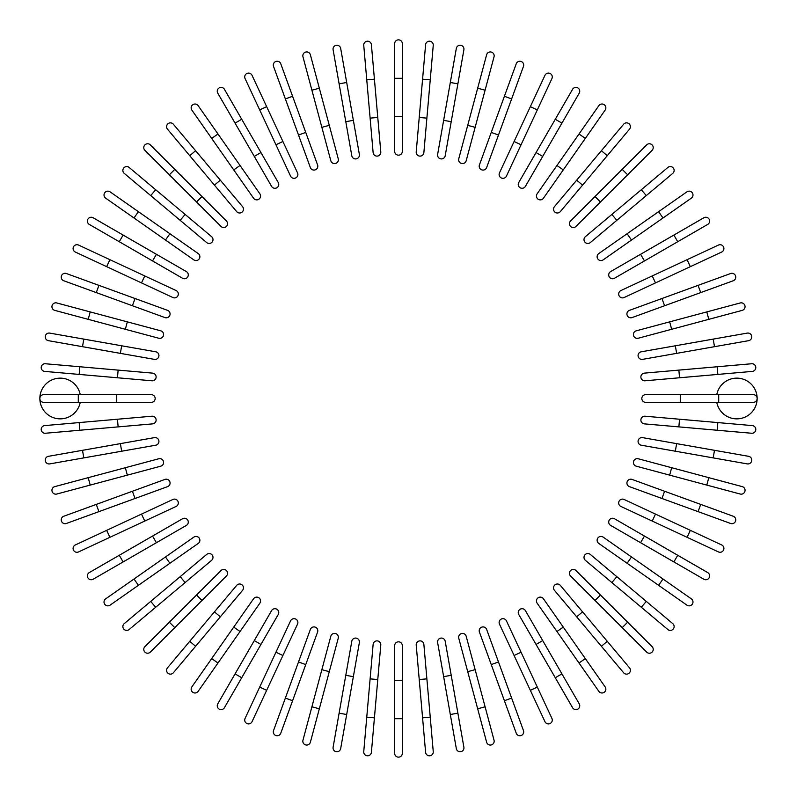 <?xml version="1.0" encoding="UTF-8"?>
<svg xmlns="http://www.w3.org/2000/svg" width="797" height="797" viewBox="0 0 797 797"><rect width="100%" height="100%" fill="white"/><g stroke="black" fill="none" stroke-linecap="round" stroke-linejoin="round"><path stroke-width="1.2" d="M402.346 43.696L402.346 151.33A3.846 3.846 0 0 1 398.5 155.176A3.846 3.846 0 0 1 394.654 151.33L394.654 43.696A3.846 3.846 0 0 1 398.5 39.85A3.846 3.846 0 0 1 402.346 43.696M371.402 44.712A3.846 3.846 0 0 0 367.238 41.215A3.846 3.846 0 0 0 363.751 45.379L366.759 79.839L374.421 79.172L371.402 44.712L380.787 151.928L377.768 117.468L370.117 118.135L366.759 79.839M380.787 151.928A3.846 3.846 0 0 1 377.29 156.102A3.846 3.846 0 0 1 373.126 152.606L370.117 118.135M340.678 48.418A3.846 3.846 0 0 0 336.224 45.299A3.846 3.846 0 0 0 333.106 49.753L339.114 83.824L346.685 82.489L340.678 48.418L359.367 154.419A3.846 3.846 0 0 1 356.249 158.872A3.846 3.846 0 0 1 351.796 155.754L339.114 83.824M351.796 155.754A3.846 3.846 0 0 0 356.249 158.872A3.846 3.846 0 0 0 359.367 154.419A3.846 3.846 0 0 1 356.249 158.872A3.846 3.846 0 0 1 351.796 155.754M310.382 54.794L319.338 88.208L310.382 54.794A3.846 3.846 0 0 0 305.679 52.074A3.846 3.846 0 0 0 302.96 56.776L311.906 90.2L302.96 56.776M338.237 158.752L329.291 125.338L338.237 158.752A3.846 3.846 0 0 1 335.517 163.465A3.846 3.846 0 0 1 330.815 160.745L311.906 90.2L319.338 88.208L329.291 125.338L321.858 127.331M280.763 63.78A3.846 3.846 0 0 0 275.832 61.479A3.846 3.846 0 0 0 273.54 66.41A3.846 3.846 0 0 1 275.832 61.479A3.846 3.846 0 0 1 280.763 63.78L305.739 132.412L292.599 96.288L285.366 98.918L273.54 66.41A3.846 3.846 0 0 1 275.832 61.479A3.846 3.846 0 0 1 280.763 63.78M298.516 135.042L305.739 132.412L317.575 164.919A3.846 3.846 0 0 1 315.273 169.851A3.846 3.846 0 0 1 310.352 167.549L285.366 98.918M252.041 75.316L266.656 106.668L252.041 75.316A3.846 3.846 0 0 0 246.931 73.454A3.846 3.846 0 0 0 245.068 78.564L259.692 109.916L245.068 78.564M297.52 172.859A3.846 3.846 0 0 1 295.667 177.97A3.846 3.846 0 0 1 290.556 176.107A3.846 3.846 0 0 0 295.667 177.97A3.846 3.846 0 0 0 297.52 172.859L282.905 141.507L297.52 172.859A3.846 3.846 0 0 1 295.667 177.97A3.846 3.846 0 0 1 290.556 176.107L259.692 109.916L266.656 106.668L282.905 141.507L275.931 144.755M224.425 89.304A3.846 3.846 0 0 0 219.175 87.899A3.846 3.846 0 0 0 217.77 93.149A3.846 3.846 0 0 1 219.175 87.899A3.846 3.846 0 0 1 224.425 89.304L278.243 182.523L260.948 152.556L254.283 156.401L217.77 93.149A3.846 3.846 0 0 1 219.175 87.899A3.846 3.846 0 0 1 224.425 89.304M278.243 182.523A3.846 3.846 0 0 1 276.838 187.773A3.846 3.846 0 0 1 271.588 186.368L254.283 156.401M198.144 105.652L217.98 133.996L198.144 105.652A3.846 3.846 0 0 0 192.784 104.716A3.846 3.846 0 0 0 191.838 110.066L211.683 138.409L191.838 110.066M259.872 193.82L240.036 165.487L259.872 193.82A3.846 3.846 0 0 1 258.935 199.18A3.846 3.846 0 0 1 253.576 198.234L211.683 138.409L233.73 169.891L240.036 165.487L217.98 133.996L211.683 138.409M173.377 124.232L195.614 150.733L173.377 124.232A3.846 3.846 0 0 0 167.968 123.754A3.846 3.846 0 0 0 167.49 129.174L189.726 155.674L167.49 129.174M214.433 185.123L220.331 180.182L195.614 150.733L242.567 206.682A3.846 3.846 0 0 1 242.089 212.102A3.846 3.846 0 0 1 236.679 211.623L189.726 155.674L195.614 150.733M150.334 144.895A3.846 3.846 0 0 0 144.895 144.895A3.846 3.846 0 0 0 144.895 150.334A3.846 3.846 0 0 1 144.895 144.895A3.846 3.846 0 0 1 150.334 144.895L174.792 169.362L150.334 144.895A3.846 3.846 0 0 0 144.895 144.895A3.846 3.846 0 0 0 144.895 150.334L169.362 174.792L174.792 169.362L226.438 221.008L201.98 196.54L196.54 201.98L169.362 174.792M221.008 226.438L196.54 201.98L221.008 226.438A3.846 3.846 0 0 0 226.438 226.438A3.846 3.846 0 0 0 226.438 221.008A3.846 3.846 0 0 1 226.438 226.438A3.846 3.846 0 0 1 221.008 226.438A3.846 3.846 0 0 0 226.438 226.438A3.846 3.846 0 0 0 226.438 221.008M129.174 167.49A3.846 3.846 0 0 0 123.754 167.968A3.846 3.846 0 0 0 124.232 173.377L180.182 220.331L150.733 195.614L155.674 189.726L129.174 167.49L185.123 214.433L211.623 236.679L185.123 214.433L180.182 220.331L206.682 242.567A3.846 3.846 0 0 0 212.102 242.089A3.846 3.846 0 0 0 211.623 236.679M110.066 191.838L138.409 211.683L110.066 191.838A3.846 3.846 0 0 0 104.716 192.784A3.846 3.846 0 0 0 105.652 198.144L133.996 217.98L105.652 198.144M198.234 253.576L169.891 233.73L198.234 253.576A3.846 3.846 0 0 1 199.18 258.935A3.846 3.846 0 0 1 193.82 259.872L133.996 217.98L138.409 211.683L169.891 233.73L165.487 240.036L193.82 259.872M93.149 217.77A3.846 3.846 0 0 0 87.899 219.175A3.846 3.846 0 0 0 89.304 224.425L119.271 241.72L123.117 235.065L93.149 217.77L186.368 271.588A3.846 3.846 0 0 1 187.773 276.838A3.846 3.846 0 0 1 182.523 278.243L119.271 241.72M182.523 278.243A3.846 3.846 0 0 0 187.773 276.838A3.846 3.846 0 0 0 186.368 271.588A3.846 3.846 0 0 1 187.773 276.838A3.846 3.846 0 0 1 182.523 278.243M78.564 245.068L109.916 259.692L78.564 245.068A3.846 3.846 0 0 0 73.454 246.931A3.846 3.846 0 0 0 75.316 252.041L106.668 266.656L75.316 252.041M144.755 275.931L176.107 290.556A3.846 3.846 0 0 1 177.97 295.667A3.846 3.846 0 0 1 172.859 297.52L106.668 266.656L109.916 259.692L144.755 275.931L141.507 282.905L172.859 297.52M66.41 273.54A3.846 3.846 0 0 0 61.479 275.832A3.846 3.846 0 0 0 63.78 280.763A3.846 3.846 0 0 1 61.479 275.832A3.846 3.846 0 0 1 66.41 273.54L98.918 285.366L66.41 273.54A3.846 3.846 0 0 0 61.479 275.832A3.846 3.846 0 0 0 63.78 280.763L132.412 305.739L96.288 292.599L98.918 285.366L167.549 310.352L135.042 298.516L132.412 305.739L164.919 317.575L132.412 305.739M164.919 317.575A3.846 3.846 0 0 0 169.851 315.273A3.846 3.846 0 0 0 167.549 310.352M56.776 302.96A3.846 3.846 0 0 0 52.074 305.679A3.846 3.846 0 0 0 54.794 310.382L88.208 319.338L90.2 311.906L56.776 302.96L160.745 330.815A3.846 3.846 0 0 1 163.465 335.517A3.846 3.846 0 0 1 158.752 338.237L88.208 319.338M49.753 333.106A3.846 3.846 0 0 0 45.299 336.224A3.846 3.846 0 0 0 48.418 340.678L82.489 346.685L83.824 339.114L49.753 333.106L155.754 351.796L121.682 345.788L120.347 353.36L82.489 346.685M155.754 351.796A3.846 3.846 0 0 1 158.872 356.249A3.846 3.846 0 0 1 154.419 359.367A3.846 3.846 0 0 0 158.872 356.249A3.846 3.846 0 0 0 155.754 351.796A3.846 3.846 0 0 1 158.872 356.249A3.846 3.846 0 0 1 154.419 359.367L120.347 353.36M45.379 363.751L79.839 366.759L45.379 363.751A3.846 3.846 0 0 0 41.215 367.238A3.846 3.846 0 0 0 44.712 371.402L79.172 374.421L44.712 371.402M118.135 370.117L152.606 373.126A3.846 3.846 0 0 1 156.102 377.29A3.846 3.846 0 0 1 151.928 380.787L79.172 374.421L79.839 366.759L118.135 370.117L117.468 377.768M80.228 394.654A20.373 20.373 0 0 0 39.85 398.5A20.373 20.373 0 0 0 80.228 402.346M78.295 402.346L43.696 402.346A3.846 3.846 0 0 1 39.85 398.5A3.846 3.846 0 0 1 43.696 394.654L151.33 394.654A3.846 3.846 0 0 1 155.176 398.5A3.846 3.846 0 0 1 151.33 402.346L78.295 402.346L78.295 394.654M44.712 425.598A3.846 3.846 0 0 0 41.215 429.762A3.846 3.846 0 0 0 45.379 433.249L79.839 430.241L79.172 422.579L44.712 425.598L151.928 416.213L117.468 419.232L118.135 426.883L79.839 430.241M151.928 416.213A3.846 3.846 0 0 1 156.102 419.71A3.846 3.846 0 0 1 152.606 423.874L118.135 426.883M48.418 456.322A3.846 3.846 0 0 0 45.299 460.776A3.846 3.846 0 0 0 49.753 463.894L83.824 457.886L82.489 450.315L48.418 456.322L154.419 437.633A3.846 3.846 0 0 1 158.872 440.751A3.846 3.846 0 0 1 155.754 445.204L83.824 457.886M155.754 445.204A3.846 3.846 0 0 0 158.872 440.751A3.846 3.846 0 0 0 154.419 437.633A3.846 3.846 0 0 1 158.872 440.751A3.846 3.846 0 0 1 155.754 445.204M54.794 486.618A3.846 3.846 0 0 0 52.074 491.321A3.846 3.846 0 0 0 56.776 494.04L90.2 485.094L88.208 477.662L54.794 486.618L158.752 458.763A3.846 3.846 0 0 1 163.465 461.483A3.846 3.846 0 0 1 160.745 466.185L90.2 485.094M125.338 467.709L127.331 475.142L160.745 466.185M66.41 523.46A3.846 3.846 0 0 1 61.479 521.168A3.846 3.846 0 0 1 63.78 516.237A3.846 3.846 0 0 0 61.479 521.168A3.846 3.846 0 0 0 66.41 523.46L98.918 511.634L66.41 523.46A3.846 3.846 0 0 1 61.479 521.168A3.846 3.846 0 0 1 63.78 516.237L132.412 491.261L96.288 504.401L98.918 511.634L135.042 498.484L132.412 491.261L164.919 479.425L132.412 491.261M164.919 479.425A3.846 3.846 0 0 1 169.851 481.727A3.846 3.846 0 0 1 167.549 486.648L135.042 498.484M75.316 544.959L106.668 530.344L75.316 544.959A3.846 3.846 0 0 0 73.454 550.069A3.846 3.846 0 0 0 78.564 551.932L109.916 537.308L78.564 551.932M172.859 499.48A3.846 3.846 0 0 1 177.97 501.333A3.846 3.846 0 0 1 176.107 506.444A3.846 3.846 0 0 0 177.97 501.333A3.846 3.846 0 0 0 172.859 499.48L141.507 514.095L172.859 499.48A3.846 3.846 0 0 1 177.97 501.333A3.846 3.846 0 0 1 176.107 506.444L109.916 537.308L106.668 530.344L141.507 514.095L144.755 521.069M89.304 572.575A3.846 3.846 0 0 0 87.899 577.825A3.846 3.846 0 0 0 93.149 579.23L123.117 561.935L93.149 579.23A3.846 3.846 0 0 1 87.899 577.825A3.846 3.846 0 0 1 89.304 572.575L119.271 555.28L89.304 572.575A3.846 3.846 0 0 0 87.899 577.825A3.846 3.846 0 0 0 93.149 579.23M182.523 518.757L152.556 536.052L182.523 518.757A3.846 3.846 0 0 1 187.773 520.162A3.846 3.846 0 0 1 186.368 525.412L123.117 561.935L119.271 555.28L152.556 536.052L156.401 542.717M105.652 598.856L133.996 579.021L105.652 598.856A3.846 3.846 0 0 0 104.716 604.216A3.846 3.846 0 0 0 110.066 605.162L138.409 585.317L110.066 605.162M193.82 537.128L165.487 556.964L193.82 537.128A3.846 3.846 0 0 1 199.18 538.065A3.846 3.846 0 0 1 198.234 543.424L138.409 585.317L198.234 543.424M138.409 585.317L133.996 579.021L165.487 556.964L169.891 563.27M124.232 623.623L150.733 601.386L124.232 623.623A3.846 3.846 0 0 0 123.754 629.032A3.846 3.846 0 0 0 129.174 629.51L155.674 607.274L129.174 629.51M180.182 576.669L206.682 554.433A3.846 3.846 0 0 1 212.102 554.911A3.846 3.846 0 0 1 211.623 560.321L155.674 607.274L150.733 601.386L180.182 576.669L185.123 582.567M144.895 646.666A3.846 3.846 0 0 0 144.895 652.105A3.846 3.846 0 0 0 150.334 652.105L174.792 627.637L150.334 652.105A3.846 3.846 0 0 1 144.895 652.105A3.846 3.846 0 0 1 144.895 646.666L169.362 622.208L144.895 646.666A3.846 3.846 0 0 0 144.895 652.105A3.846 3.846 0 0 0 150.334 652.105M221.008 570.562L196.54 595.02L221.008 570.562A3.846 3.846 0 0 1 226.438 570.562A3.846 3.846 0 0 1 226.438 575.992L174.792 627.637L169.362 622.208L196.54 595.02L201.98 600.46L226.438 575.992A3.846 3.846 0 0 0 226.438 570.562A3.846 3.846 0 0 0 221.008 570.562A3.846 3.846 0 0 1 226.438 570.562A3.846 3.846 0 0 1 226.438 575.992M167.49 667.826A3.846 3.846 0 0 0 167.968 673.246A3.846 3.846 0 0 0 173.377 672.768L220.331 616.818L195.614 646.267L189.726 641.326L167.49 667.826L214.433 611.877L236.679 585.377L214.433 611.877L220.331 616.818L242.567 590.318A3.846 3.846 0 0 0 242.089 584.898A3.846 3.846 0 0 0 236.679 585.377M191.838 686.934A3.846 3.846 0 0 0 192.784 692.284A3.846 3.846 0 0 0 198.144 691.348L217.98 663.004L211.683 658.591L191.838 686.934L253.576 598.766L233.73 627.109L240.036 631.513L217.98 663.004M259.872 603.18L240.036 631.513L259.872 603.18A3.846 3.846 0 0 0 258.935 597.82A3.846 3.846 0 0 0 253.576 598.766M217.77 703.851A3.846 3.846 0 0 0 219.175 709.101A3.846 3.846 0 0 0 224.425 707.696L241.72 677.729L235.065 673.883L217.77 703.851L271.588 610.632A3.846 3.846 0 0 1 276.838 609.227A3.846 3.846 0 0 1 278.243 614.477L241.72 677.729M278.243 614.477A3.846 3.846 0 0 0 276.838 609.227A3.846 3.846 0 0 0 271.588 610.632A3.846 3.846 0 0 1 276.838 609.227A3.846 3.846 0 0 1 278.243 614.477M259.692 687.084L245.068 718.436A3.846 3.846 0 0 0 246.931 723.546A3.846 3.846 0 0 0 252.041 721.683L266.656 690.332L259.692 687.084L290.556 620.893A3.846 3.846 0 0 1 295.667 619.03A3.846 3.846 0 0 1 297.52 624.141L266.656 690.332M275.931 652.245L282.905 655.493L297.52 624.141M273.54 730.59A3.846 3.846 0 0 0 275.832 735.521A3.846 3.846 0 0 0 280.763 733.22L292.599 700.712L280.763 733.22A3.846 3.846 0 0 1 275.832 735.521A3.846 3.846 0 0 1 273.54 730.59L285.366 698.082L273.54 730.59A3.846 3.846 0 0 0 275.832 735.521A3.846 3.846 0 0 0 280.763 733.22M310.352 629.451L298.516 661.958L310.352 629.451A3.846 3.846 0 0 1 315.273 627.149A3.846 3.846 0 0 1 317.575 632.081L292.599 700.712L305.739 664.588L298.516 661.958L285.366 698.082L292.599 700.712M311.906 706.8L302.96 740.224A3.846 3.846 0 0 0 305.679 744.926A3.846 3.846 0 0 0 310.382 742.206L319.338 708.792L311.906 706.8L330.815 636.255A3.846 3.846 0 0 1 335.517 633.535A3.846 3.846 0 0 1 338.237 638.248L319.338 708.792M339.114 713.176L333.106 747.247A3.846 3.846 0 0 0 336.224 751.701A3.846 3.846 0 0 0 340.678 748.582L346.685 714.51L339.114 713.176L351.796 641.246A3.846 3.846 0 0 1 356.249 638.128A3.846 3.846 0 0 1 359.367 642.581L346.685 714.51M359.367 642.581A3.846 3.846 0 0 0 356.249 638.128A3.846 3.846 0 0 0 351.796 641.246A3.846 3.846 0 0 1 356.249 638.128A3.846 3.846 0 0 1 359.367 642.581M366.759 717.161L370.117 678.865L377.768 679.532L380.787 645.072L374.421 717.828L366.759 717.161L363.751 751.621A3.846 3.846 0 0 0 367.238 755.785A3.846 3.846 0 0 0 371.402 752.288L374.421 717.828L371.402 752.288M370.117 678.865L373.126 644.394A3.846 3.846 0 0 1 377.29 640.898A3.846 3.846 0 0 1 380.787 645.072M394.654 680.269L394.654 645.67A3.846 3.846 0 0 1 398.5 641.824A3.846 3.846 0 0 1 402.346 645.67L402.346 753.304A3.846 3.846 0 0 1 398.5 757.15A3.846 3.846 0 0 1 394.654 753.304L394.654 680.269L402.346 680.269M422.579 717.828L425.598 752.288A3.846 3.846 0 0 0 429.762 755.785A3.846 3.846 0 0 0 433.249 751.621L430.241 717.161L422.579 717.828L416.213 645.072L419.232 679.532L426.883 678.865L430.241 717.161M416.213 645.072A3.846 3.846 0 0 1 419.71 640.898A3.846 3.846 0 0 1 423.874 644.394L426.883 678.865M456.322 748.582A3.846 3.846 0 0 0 460.776 751.701A3.846 3.846 0 0 0 463.894 747.247L457.886 713.176L450.315 714.51L456.322 748.582L437.633 642.581A3.846 3.846 0 0 1 440.751 638.128A3.846 3.846 0 0 1 445.204 641.246L457.886 713.176M443.64 676.653L451.212 675.318L445.204 641.246A3.846 3.846 0 0 0 440.751 638.128A3.846 3.846 0 0 0 437.633 642.581A3.846 3.846 0 0 1 440.751 638.128A3.846 3.846 0 0 1 445.204 641.246M486.618 742.206A3.846 3.846 0 0 0 491.321 744.926A3.846 3.846 0 0 0 494.04 740.224L485.094 706.8L477.662 708.792L486.618 742.206L458.763 638.248A3.846 3.846 0 0 1 461.483 633.535A3.846 3.846 0 0 1 466.185 636.255L485.094 706.8M516.237 733.22A3.846 3.846 0 0 0 521.168 735.521A3.846 3.846 0 0 0 523.46 730.59L511.634 698.082L523.46 730.59A3.846 3.846 0 0 1 521.168 735.521A3.846 3.846 0 0 1 516.237 733.22L504.401 700.712L516.237 733.22A3.846 3.846 0 0 0 521.168 735.521A3.846 3.846 0 0 0 523.46 730.59M491.261 664.588L504.401 700.712L479.425 632.081L491.261 664.588L498.484 661.958L511.634 698.082L504.401 700.712M479.425 632.081A3.846 3.846 0 0 1 481.727 627.149A3.846 3.846 0 0 1 486.648 629.451L498.484 661.958M544.959 721.683L530.344 690.332L544.959 721.683A3.846 3.846 0 0 0 550.069 723.546A3.846 3.846 0 0 0 551.932 718.436L537.308 687.084L551.932 718.436M499.48 624.141A3.846 3.846 0 0 1 501.333 619.03A3.846 3.846 0 0 1 506.444 620.893A3.846 3.846 0 0 0 501.333 619.03A3.846 3.846 0 0 0 499.48 624.141L514.095 655.493L499.48 624.141A3.846 3.846 0 0 1 501.333 619.03A3.846 3.846 0 0 1 506.444 620.893L537.308 687.084L530.344 690.332L514.095 655.493L521.069 652.245M572.575 707.696A3.846 3.846 0 0 0 577.825 709.101A3.846 3.846 0 0 0 579.23 703.851A3.846 3.846 0 0 1 577.825 709.101A3.846 3.846 0 0 1 572.575 707.696L518.757 614.477L536.052 644.444L542.717 640.599L579.23 703.851A3.846 3.846 0 0 1 577.825 709.101A3.846 3.846 0 0 1 572.575 707.696M525.412 610.632L542.717 640.599L525.412 610.632A3.846 3.846 0 0 0 520.162 609.227A3.846 3.846 0 0 0 518.757 614.477M598.856 691.348A3.846 3.846 0 0 0 604.216 692.284A3.846 3.846 0 0 0 605.162 686.934L563.27 627.109L585.317 658.591L579.021 663.004L598.856 691.348L537.128 603.18L556.964 631.513L563.27 627.109L543.424 598.766L563.27 627.109M543.424 598.766A3.846 3.846 0 0 0 538.065 597.82A3.846 3.846 0 0 0 537.128 603.18M623.623 672.768L601.386 646.267L623.623 672.768A3.846 3.846 0 0 0 629.032 673.246A3.846 3.846 0 0 0 629.51 667.826L607.274 641.326L629.51 667.826M582.567 611.877L576.669 616.818L601.386 646.267L554.433 590.318A3.846 3.846 0 0 1 554.911 584.898A3.846 3.846 0 0 1 560.321 585.377L607.274 641.326L601.386 646.267M646.666 652.105A3.846 3.846 0 0 0 652.105 652.105A3.846 3.846 0 0 0 652.105 646.666A3.846 3.846 0 0 1 652.105 652.105A3.846 3.846 0 0 1 646.666 652.105L570.562 575.992L595.02 600.46L600.46 595.02L652.105 646.666A3.846 3.846 0 0 1 652.105 652.105A3.846 3.846 0 0 1 646.666 652.105M575.992 570.562L600.46 595.02L575.992 570.562A3.846 3.846 0 0 0 570.562 570.562A3.846 3.846 0 0 0 570.562 575.992A3.846 3.846 0 0 1 570.562 570.562A3.846 3.846 0 0 1 575.992 570.562A3.846 3.846 0 0 0 570.562 570.562A3.846 3.846 0 0 0 570.562 575.992M641.326 607.274L667.826 629.51A3.846 3.846 0 0 0 673.246 629.032A3.846 3.846 0 0 0 672.768 623.623L616.818 576.669L646.267 601.386L641.326 607.274L611.877 582.567L585.377 560.321L611.877 582.567L616.818 576.669L590.318 554.433A3.846 3.846 0 0 0 584.898 554.911A3.846 3.846 0 0 0 585.377 560.321M686.934 605.162A3.846 3.846 0 0 0 692.284 604.216A3.846 3.846 0 0 0 691.348 598.856L663.004 579.021L658.591 585.317L686.934 605.162L598.766 543.424L627.109 563.27L631.513 556.964L663.004 579.021M603.18 537.128L631.513 556.964L603.18 537.128A3.846 3.846 0 0 0 597.82 538.065A3.846 3.846 0 0 0 598.766 543.424M703.851 579.23A3.846 3.846 0 0 0 709.101 577.825A3.846 3.846 0 0 0 707.696 572.575L677.729 555.28L673.883 561.935L703.851 579.23L610.632 525.412L640.599 542.717L644.444 536.052L677.729 555.28M610.632 525.412A3.846 3.846 0 0 1 609.227 520.162A3.846 3.846 0 0 1 614.477 518.757A3.846 3.846 0 0 0 609.227 520.162A3.846 3.846 0 0 0 610.632 525.412A3.846 3.846 0 0 1 609.227 520.162A3.846 3.846 0 0 1 614.477 518.757L644.444 536.052M718.436 551.932L687.084 537.308L718.436 551.932A3.846 3.846 0 0 0 723.546 550.069A3.846 3.846 0 0 0 721.683 544.959L690.332 530.344L721.683 544.959M620.893 506.444L652.245 521.069L620.893 506.444A3.846 3.846 0 0 1 619.03 501.333A3.846 3.846 0 0 1 624.141 499.48L690.332 530.344L687.084 537.308L652.245 521.069L655.493 514.095L624.141 499.48M730.59 523.46A3.846 3.846 0 0 0 735.521 521.168A3.846 3.846 0 0 0 733.22 516.237A3.846 3.846 0 0 1 735.521 521.168A3.846 3.846 0 0 1 730.59 523.46L698.082 511.634L730.59 523.46A3.846 3.846 0 0 0 735.521 521.168A3.846 3.846 0 0 0 733.22 516.237L664.588 491.261L700.712 504.401L698.082 511.634L629.451 486.648L661.958 498.484L664.588 491.261L632.081 479.425L664.588 491.261M632.081 479.425A3.846 3.846 0 0 0 627.149 481.727A3.846 3.846 0 0 0 629.451 486.648M706.8 485.094L636.255 466.185A3.846 3.846 0 0 1 633.535 461.483A3.846 3.846 0 0 1 638.248 458.763L708.792 477.662L706.8 485.094L740.224 494.04A3.846 3.846 0 0 0 744.926 491.321A3.846 3.846 0 0 0 742.206 486.618L708.792 477.662L742.206 486.618M747.247 463.894A3.846 3.846 0 0 0 751.701 460.776A3.846 3.846 0 0 0 748.582 456.322L714.51 450.315L713.176 457.886L747.247 463.894L641.246 445.204A3.846 3.846 0 0 1 638.128 440.751A3.846 3.846 0 0 1 642.581 437.633L714.51 450.315M642.581 437.633A3.846 3.846 0 0 0 638.128 440.751A3.846 3.846 0 0 0 641.246 445.204A3.846 3.846 0 0 1 638.128 440.751A3.846 3.846 0 0 1 642.581 437.633M717.161 430.241L678.865 426.883L679.532 419.232L645.072 416.213L717.828 422.579L717.161 430.241L751.621 433.249A3.846 3.846 0 0 0 755.785 429.762A3.846 3.846 0 0 0 752.288 425.598L717.828 422.579L752.288 425.598M678.865 426.883L644.394 423.874A3.846 3.846 0 0 1 640.898 419.71A3.846 3.846 0 0 1 645.072 416.213M716.772 402.346A20.373 20.373 0 0 0 757.15 398.5A20.373 20.373 0 0 0 716.772 394.654M680.269 402.346L645.67 402.346A3.846 3.846 0 0 1 641.824 398.5A3.846 3.846 0 0 1 645.67 394.654L753.304 394.654A3.846 3.846 0 0 1 757.15 398.5A3.846 3.846 0 0 1 753.304 402.346L680.269 402.346L680.269 394.654M752.288 371.402L717.828 374.421L752.288 371.402A3.846 3.846 0 0 0 755.785 367.238A3.846 3.846 0 0 0 751.621 363.751L717.161 366.759L751.621 363.751M679.532 377.768L645.072 380.787A3.846 3.846 0 0 1 640.898 377.29A3.846 3.846 0 0 1 644.394 373.126L717.161 366.759L717.828 374.421L679.532 377.768L678.865 370.117M748.582 340.678A3.846 3.846 0 0 0 751.701 336.224A3.846 3.846 0 0 0 747.247 333.106L713.176 339.114L714.51 346.685L748.582 340.678L642.581 359.367A3.846 3.846 0 0 1 638.128 356.249A3.846 3.846 0 0 1 641.246 351.796L713.176 339.114M641.246 351.796A3.846 3.846 0 0 0 638.128 356.249A3.846 3.846 0 0 0 642.581 359.367A3.846 3.846 0 0 1 638.128 356.249A3.846 3.846 0 0 1 641.246 351.796M742.206 310.382A3.846 3.846 0 0 0 744.926 305.679A3.846 3.846 0 0 0 740.224 302.96L706.8 311.906L708.792 319.338L742.206 310.382L638.248 338.237A3.846 3.846 0 0 1 633.535 335.517A3.846 3.846 0 0 1 636.255 330.815L706.8 311.906M730.59 273.54A3.846 3.846 0 0 1 735.521 275.832A3.846 3.846 0 0 1 733.22 280.763A3.846 3.846 0 0 0 735.521 275.832A3.846 3.846 0 0 0 730.59 273.54L698.082 285.366L730.59 273.54A3.846 3.846 0 0 1 735.521 275.832A3.846 3.846 0 0 1 733.22 280.763L664.588 305.739L700.712 292.599L698.082 285.366L661.958 298.516L664.588 305.739L632.081 317.575L664.588 305.739M632.081 317.575A3.846 3.846 0 0 1 627.149 315.273A3.846 3.846 0 0 1 629.451 310.352L661.958 298.516M721.683 252.041L690.332 266.656L721.683 252.041A3.846 3.846 0 0 0 723.546 246.931A3.846 3.846 0 0 0 718.436 245.068L687.084 259.692L718.436 245.068M624.141 297.52L655.493 282.905L624.141 297.52A3.846 3.846 0 0 1 619.03 295.667A3.846 3.846 0 0 1 620.893 290.556L687.084 259.692L690.332 266.656L655.493 282.905L652.245 275.931L620.893 290.556A3.846 3.846 0 0 0 619.03 295.667A3.846 3.846 0 0 0 624.141 297.52A3.846 3.846 0 0 1 619.03 295.667A3.846 3.846 0 0 1 620.893 290.556M707.696 224.425A3.846 3.846 0 0 0 709.101 219.175A3.846 3.846 0 0 0 703.851 217.77L673.883 235.065L703.851 217.77A3.846 3.846 0 0 1 709.101 219.175A3.846 3.846 0 0 1 707.696 224.425L677.729 241.72L707.696 224.425A3.846 3.846 0 0 0 709.101 219.175A3.846 3.846 0 0 0 703.851 217.77M614.477 278.243L644.444 260.948L614.477 278.243A3.846 3.846 0 0 1 609.227 276.838A3.846 3.846 0 0 1 610.632 271.588L673.883 235.065L677.729 241.72L644.444 260.948L640.599 254.283L610.632 271.588M691.348 198.144A3.846 3.846 0 0 0 692.284 192.784A3.846 3.846 0 0 0 686.934 191.838L627.109 233.73L658.591 211.683L663.004 217.98L691.348 198.144L603.18 259.872L631.513 240.036L627.109 233.73L598.766 253.576A3.846 3.846 0 0 0 597.82 258.935A3.846 3.846 0 0 0 603.18 259.872M672.768 173.377A3.846 3.846 0 0 0 673.246 167.968A3.846 3.846 0 0 0 667.826 167.49L641.326 189.726L646.267 195.614L672.768 173.377L616.818 220.331L646.267 195.614M611.877 214.433L616.818 220.331L590.318 242.567A3.846 3.846 0 0 1 584.898 242.089A3.846 3.846 0 0 1 585.377 236.679L641.326 189.726M652.105 150.334A3.846 3.846 0 0 0 652.105 144.895A3.846 3.846 0 0 0 646.666 144.895A3.846 3.846 0 0 1 652.105 144.895A3.846 3.846 0 0 1 652.105 150.334L575.992 226.438L600.46 201.98L595.02 196.54L646.666 144.895A3.846 3.846 0 0 1 652.105 144.895A3.846 3.846 0 0 1 652.105 150.334M570.562 221.008L595.02 196.54L570.562 221.008A3.846 3.846 0 0 0 570.562 226.438A3.846 3.846 0 0 0 575.992 226.438A3.846 3.846 0 0 1 570.562 226.438A3.846 3.846 0 0 1 570.562 221.008A3.846 3.846 0 0 0 570.562 226.438A3.846 3.846 0 0 0 575.992 226.438M607.274 155.674L629.51 129.174A3.846 3.846 0 0 0 629.032 123.754A3.846 3.846 0 0 0 623.623 124.232L576.669 180.182L601.386 150.733L607.274 155.674L582.567 185.123L560.321 211.623L582.567 185.123L576.669 180.182L554.433 206.682A3.846 3.846 0 0 0 554.911 212.102A3.846 3.846 0 0 0 560.321 211.623M605.162 110.066A3.846 3.846 0 0 0 604.216 104.716A3.846 3.846 0 0 0 598.856 105.652L579.021 133.996L585.317 138.409L605.162 110.066L543.424 198.234L563.27 169.891L556.964 165.487L579.021 133.996M537.128 193.82L556.964 165.487L537.128 193.82A3.846 3.846 0 0 0 538.065 199.18A3.846 3.846 0 0 0 543.424 198.234M579.23 93.149L561.935 123.117L579.23 93.149A3.846 3.846 0 0 0 577.825 87.899A3.846 3.846 0 0 0 572.575 89.304L555.28 119.271L572.575 89.304M525.412 186.368A3.846 3.846 0 0 1 520.162 187.773A3.846 3.846 0 0 1 518.757 182.523A3.846 3.846 0 0 0 520.162 187.773A3.846 3.846 0 0 0 525.412 186.368L542.717 156.401L525.412 186.368A3.846 3.846 0 0 1 520.162 187.773A3.846 3.846 0 0 1 518.757 182.523L555.28 119.271L561.935 123.117L542.717 156.401L536.052 152.556M551.932 78.564A3.846 3.846 0 0 0 550.069 73.454A3.846 3.846 0 0 0 544.959 75.316L530.344 106.668L537.308 109.916L551.932 78.564L506.444 176.107A3.846 3.846 0 0 1 501.333 177.97A3.846 3.846 0 0 1 499.48 172.859L530.344 106.668M521.069 144.755L514.095 141.507L499.48 172.859M523.46 66.41A3.846 3.846 0 0 0 521.168 61.479A3.846 3.846 0 0 0 516.237 63.78A3.846 3.846 0 0 1 521.168 61.479A3.846 3.846 0 0 1 523.46 66.41L486.648 167.549L498.484 135.042L491.261 132.412L516.237 63.78A3.846 3.846 0 0 1 521.168 61.479A3.846 3.846 0 0 1 523.46 66.41M479.425 164.919L491.261 132.412L479.425 164.919A3.846 3.846 0 0 0 481.727 169.851A3.846 3.846 0 0 0 486.648 167.549M511.634 98.918L504.401 96.288L491.261 132.412M485.094 90.2L494.04 56.776A3.846 3.846 0 0 0 491.321 52.074A3.846 3.846 0 0 0 486.618 54.794L477.662 88.208L485.094 90.2L466.185 160.745A3.846 3.846 0 0 1 461.483 163.465A3.846 3.846 0 0 1 458.763 158.752L477.662 88.208M463.894 49.753A3.846 3.846 0 0 0 460.776 45.299A3.846 3.846 0 0 0 456.322 48.418L450.315 82.489L457.886 83.824L463.894 49.753L445.204 155.754L451.212 121.682L443.64 120.347L450.315 82.489M445.204 155.754A3.846 3.846 0 0 1 440.751 158.872A3.846 3.846 0 0 1 437.633 154.419A3.846 3.846 0 0 0 440.751 158.872A3.846 3.846 0 0 0 445.204 155.754A3.846 3.846 0 0 1 440.751 158.872A3.846 3.846 0 0 1 437.633 154.419L443.64 120.347M430.241 79.839L426.883 118.135L419.232 117.468L416.213 151.928L422.579 79.172L430.241 79.839L433.249 45.379A3.846 3.846 0 0 0 429.762 41.215A3.846 3.846 0 0 0 425.598 44.712L422.579 79.172L425.598 44.712M426.883 118.135L423.874 152.606A3.846 3.846 0 0 1 419.71 156.102A3.846 3.846 0 0 1 416.213 151.928M394.654 78.295L402.346 78.295M394.654 151.33A3.846 3.846 0 0 0 398.5 155.176A3.846 3.846 0 0 0 402.346 151.33M394.654 116.731L402.346 116.731M345.788 121.682L353.36 120.347M235.065 123.117L241.72 119.271M152.556 260.948L156.401 254.283M125.338 329.291L127.331 321.858M43.696 394.654A3.846 3.846 0 0 0 39.85 398.5A3.846 3.846 0 0 0 43.696 402.346M151.33 402.346A3.846 3.846 0 0 0 155.176 398.5A3.846 3.846 0 0 0 151.33 394.654M116.731 402.346L116.731 394.654M121.682 451.212L120.347 443.64M260.948 644.444L254.283 640.599M329.291 671.662L321.858 669.669M353.36 676.653L345.788 675.318M394.654 753.304A3.846 3.846 0 0 0 398.5 757.15A3.846 3.846 0 0 0 402.346 753.304M402.346 718.705L394.654 718.705M475.142 669.669L467.709 671.662M561.935 673.883L555.28 677.729M627.637 622.208L622.208 627.637M671.662 467.709L669.669 475.142M676.653 443.64L675.318 451.212M753.304 402.346A3.846 3.846 0 0 0 757.15 398.5A3.846 3.846 0 0 0 753.304 394.654M718.705 394.654L718.705 402.346M675.318 345.788L676.653 353.36M669.669 321.858L671.662 329.291M622.208 169.362L627.637 174.792M467.709 125.338L475.142 127.331"/></g></svg>
